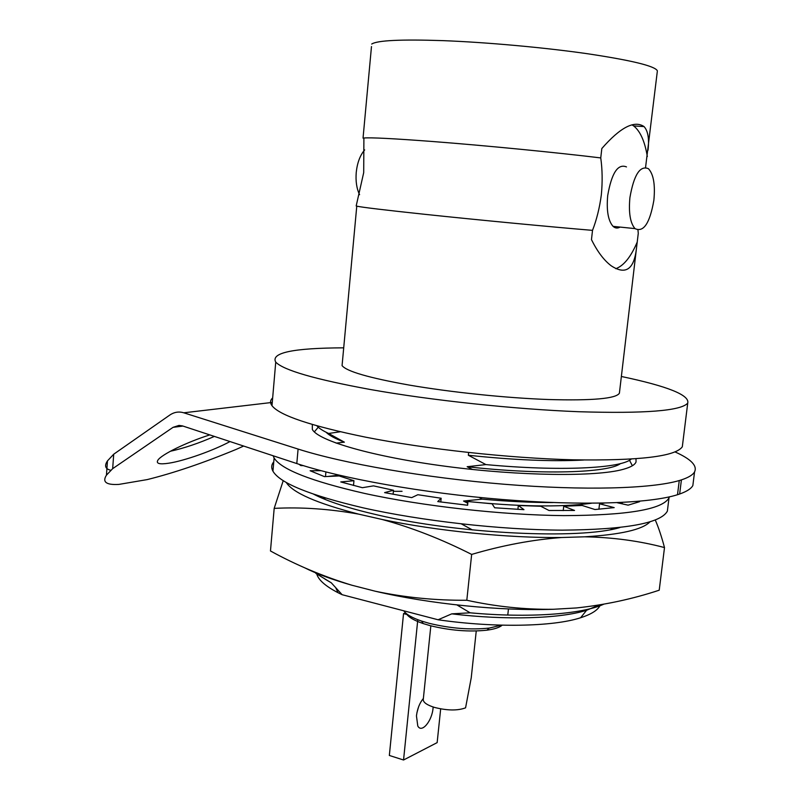 <?xml version="1.0" encoding="UTF-8"?>
<svg xmlns="http://www.w3.org/2000/svg" width="800" height="800" viewBox="0 0 800 800"><rect width="100%" height="100%" fill="white"/><g stroke="black" fill="none" stroke-linecap="round" stroke-linejoin="round"><path stroke-width="1.2" d="M423.38 698.45C419.68 702.89 417.37 708.7 416.45 715.88L417.78 725.99C421.66 733.58 432.03 721.16 433.08 707.96L433.17 707.01M407.86 614.74L403.54 613.61L405.54 612.89M440.67 708.88L437.15 742.62L403.55 760L389.34 755.46L403.54 613.61M403.55 760L417.79 619.71M416.93 712.71L418.59 706.84M371.48 46.57L363.04 138.13L363.9 138.01C370.83 137.4 393.83 138.57 432.87 141.53C484.65 145.5 557.29 152.6 600.75 157.92C602.38 169.5 602.58 181.79 601.34 194.8C599.62 207.75 596.68 219.61 592.52 230.36L591.47 239.62C597.44 251.69 604.04 260.43 611.27 265.84C625.72 275.28 634.13 269.37 636.49 248.12L638.28 233.28L637.97 230.23M645.57 167.39L657.29 71.59M629.92 197.56C628.52 212.67 630.21 223.02 634.99 228.61C643.56 232.69 649.85 223.25 653.87 200.28C655.35 184.75 653.54 174.22 648.43 168.69C640.06 165.2 633.89 174.82 629.92 197.56M626.48 166.91C617.9 163.43 611.65 172.96 607.71 195.52C606.36 210.51 608.15 220.79 613.07 226.36C615.21 228.31 617.54 228.55 620.05 227.08M359.58 194.69C356.65 188.6 355.54 181.17 356.24 172.41C357.27 162.77 360.08 155.27 364.67 149.9M272.66 397.91C270.1 400.22 269.88 402.81 271.99 405.7C279.53 415.44 310.77 425.93 365.72 437.19C426.19 449.11 508.94 458.19 573.16 459.82C639.23 460.81 675.62 456.47 682.31 446.79L682.75 443.23M343.7 347.84C293.19 348.02 270.54 352.78 275.74 362.13C283.46 370.2 314.96 379.32 370.25 389.49C431.1 400.31 514.25 409.22 578.65 411.72C644.9 413.73 681.26 410.86 687.73 403.09C689.8 395.11 667.68 386.24 621.37 376.48M316.86 425.79C318.88 428.2 322.8 430.76 328.63 433.46L340.31 431.77M326.11 432.25C329.11 435.37 335.2 438.67 344.37 442.16L336.1 443.12M318.25 427.21L314.34 431.92M327.59 476.49L338.99 475.16M318.15 495.72L322.09 498.17M322.82 498.47L325.68 498.1M402.05 491.31L393.38 491.34M314.03 572.14L316.76 573.29M403.82 610.81C406.08 614.38 412 617.8 421.58 621.07L428.93 623.25C450.26 628.46 470.37 630.06 489.27 628.07L501.45 625.16M406.31 613.57C408.28 617.05 413.93 620.39 423.25 623.59L430.17 625.65C450.23 630.56 469.15 632.07 486.93 630.18C494.44 629.16 499.53 627.5 502.21 625.18M356.23 205.81L356.77 206.15C361.79 207.3 384.76 210.05 425.69 214.41C476.99 219.85 549.14 226.75 592.52 230.36M423.3 699.21L423.23 699.88C423.59 702.68 427.36 705.2 434.52 707.43C447.3 710.65 457.65 710.79 465.57 707.84L471.24 677.78L476.25 630.98M342.36 362.43L342.07 365.62C346.59 371.38 368.87 377.84 408.89 385.02C450.54 392.23 505.99 398 548.63 399.53C592.64 400.75 616.23 398.63 619.4 393.18L619.5 392.28M371.71 44.05C377.24 40.38 400.94 39.24 442.8 40.63C486.34 42.28 543.69 47.46 587.16 53.69C631.95 60.4 655.36 66.13 657.38 70.88M631.96 124.82L633.66 125.91L644.07 126.59C634.38 120.04 620.3 127.35 601.82 148.53L600.75 157.92M644.07 126.6C648.01 130.94 649.33 138.81 648.03 150.2M316.77 574C318.45 579.99 325.55 586.23 338.08 592.73L342.13 594.7L438.09 619.77C494.26 627.93 553.13 626.76 580.61 617.75C591.71 614.18 598.31 609.86 600.39 604.79M324.9 579.05L331.28 582.81L342.13 594.7M438.09 619.77L451.76 613.85C506.31 620.43 560.28 618.68 586.6 610.28L599.14 605M315.82 573.39L331.28 582.81M451.76 613.85L470.12 612.81C528.65 618.19 581.8 614.29 603.74 604.21M456.94 604.94L470.12 612.81M610.63 529.61L615.09 528.05M461.38 523.9L472.39 529.93M467.71 503.22L463.56 501.04C517.24 506.71 559.88 507.45 591.5 503.25M463.56 501.04L482.2 499.15C507.74 501.46 531.37 502.6 553.11 502.55M479.14 497.4L482.2 499.15M632.39 465.74L629.47 460.24M472.49 469.48L467.15 466.73C540.73 475.07 608.44 472.99 620.53 463.55M328.63 433.46L344.37 442.16M467.15 466.73L485.88 464.58C559.24 471.49 620.78 468.47 631.16 459.14M468.64 452.52L468.35 455.25C513.97 460.09 552.41 461.68 583.68 460.03M468.35 455.25L485.88 464.58M633.66 125.91C640.26 131.15 644.82 141.36 647.33 156.55M637.26 241.97C630.95 256.86 623.79 265.77 615.77 268.7M209.79 434.9C186.43 442.28 161.23 454.64 157.87 460.22C155.86 463.61 159.52 464.6 168.85 463.19C184.45 460.82 213.32 450.58 230.01 441.56M214.39 436.41C198.9 443.23 184.22 448.17 170.37 451.26M636 458.81L636.04 461.95C634.97 464.82 630.68 467.29 623.15 469.35C596.16 476.94 520.07 476.11 446.47 466.41C372.78 456.76 318 440.73 312.33 429.42L312.32 424.48M243.65 446.05L236.23 449.38C203.32 462.97 173.64 473.04 147.19 479.6L118.86 484.41C106.22 485.12 102.08 482.03 106.45 475.15L112.67 468.66L113.71 454.21L169.68 415.14C174.13 412.08 178.83 411.3 183.77 412.8L298.09 449.06C343.24 463.48 424.86 477.78 504.45 484.27C584.06 490.76 651.79 488.74 679.27 480.54L677.5 494.72C650 503.48 582.31 505.95 502.8 499.53C423.31 493.11 341.85 478.5 296.8 463.56L298.09 449.06M675.08 451.94C691.01 459.08 697.51 465.73 694.56 471.9C692.87 474.88 688.49 477.54 681.41 479.88L679.27 480.54M110.85 470.3C105.29 468.98 104.16 465.85 107.46 460.9L113.71 454.21M693.47 480.6L692.85 485.55C691.14 488.69 686.74 491.51 679.65 494.01L681.41 479.88M112.67 468.66L173.04 427.34L179 425.41L182.44 425.89L296.8 463.56M679.65 494.01L677.5 494.72M182.97 426.06L173.04 427.34M393.09 494.29L393.49 490.26L373.49 485.87L362.39 487.7L340.77 481.94L353.95 480.72L339.12 475.95L324.45 476.63L310.14 470.75L321.02 470.69M667.88 506.98L667.37 511.14C660.76 523.28 625.67 529.62 562.11 530.15C500.37 529.85 420.99 520.87 362.94 507.79C309.89 495.3 279.9 483.1 272.95 471.2C271.1 467.79 271.37 464.67 273.77 461.82M669.38 496.87L669 497.88C662.46 509.47 627.38 515.38 563.76 515.62C501.98 515.07 422.48 506.14 364.31 493.36C311.17 481.19 281.1 469.39 274.1 457.98L273.13 455.76M637.86 501.39L639.56 501.7L628.11 505.16L617.06 502.69M604.35 503.09L599.55 503.78L614.19 507.62L594.95 509.53L582.12 505.46L563.73 506.24L574.55 510.45L549.01 510.5L540.78 506.26L518.33 505.5L523.97 509.67L494.66 507.78L492.08 503.79L467.89 501.52L467.63 505.25L437.76 501.58L441.16 498.25L417.84 494.72L411.73 497.62L384.61 492.62L393.49 490.26M303.35 465.64L300.84 465.58L299 464.27M622.14 503.82L622.3 502.44M598.91 509.24L599.55 503.78M563.23 510.6L563.73 506.24M517.9 509.36L518.33 505.5M467.5 505.23L467.89 501.52M440.77 502L441.16 498.25M353.5 485.47L353.95 480.72M325.49 476.58L325.91 471.96M313.71 494.23C327.6 501.45 348.94 508.37 377.71 514.99C458.11 533.89 580.05 539.7 619.86 527.55M317.32 495.45L318.1 496.39M615 528.72L615.98 527.96M664.5 547.57L659.22 590.2C632.49 599.04 604.87 604.96 576.37 607.95L553.45 609.27C524.9 609.64 496.02 606.64 466.81 600.25L471.66 554.42C502.49 545.33 532.49 539.7 561.64 537.51L584.64 536.81C612.78 537.33 639.4 540.92 664.5 547.57C661.54 536.48 658.47 527.3 655.29 520.03M466.81 600.25C435.42 600.51 404.9 597.5 375.26 591.22C429.38 603.95 500.18 611.14 553.45 609.27M375.26 591.22L351.9 585.23C323.21 576.46 296.07 565.04 270.47 550.97L274.18 508.38C301.13 506.97 329.29 508.89 358.65 514.13L382.23 519.5C411.8 527.56 441.61 539.2 471.66 554.42M304.26 567.59C316.38 573.74 332.26 579.62 351.9 585.23M283.23 480.63L274.18 508.38M286.23 482.43C292.65 492.72 316.79 503.29 358.65 514.13M382.23 519.5C436.85 530.97 508.15 538.15 561.64 537.51M584.64 536.81C620.63 534.61 642.4 529.63 649.94 521.89M272.27 402.42L183.77 412.8M363.9 138.01L363.7 172.62L356.18 205.96M634.99 228.61L613.07 226.36M682.31 446.79L687.73 403.09M507.78 615.05L508.45 608.94M486.93 630.18L489.27 628.07M619.4 393.18L636.49 248.12M342.07 365.62L356.77 206.15M423.23 699.88L430.84 625.82M618.89 227.65L618.98 226.97M423.25 623.59L421.58 621.07M580.61 617.75L586.6 610.28M338.08 592.73L335.87 588.07M271.99 405.7L275.74 362.13M106.45 475.15L107.46 460.9M692.85 485.55L694.56 471.9M667.37 511.14L669 497.88M272.95 471.2L274.1 457.98"/></g></svg>

